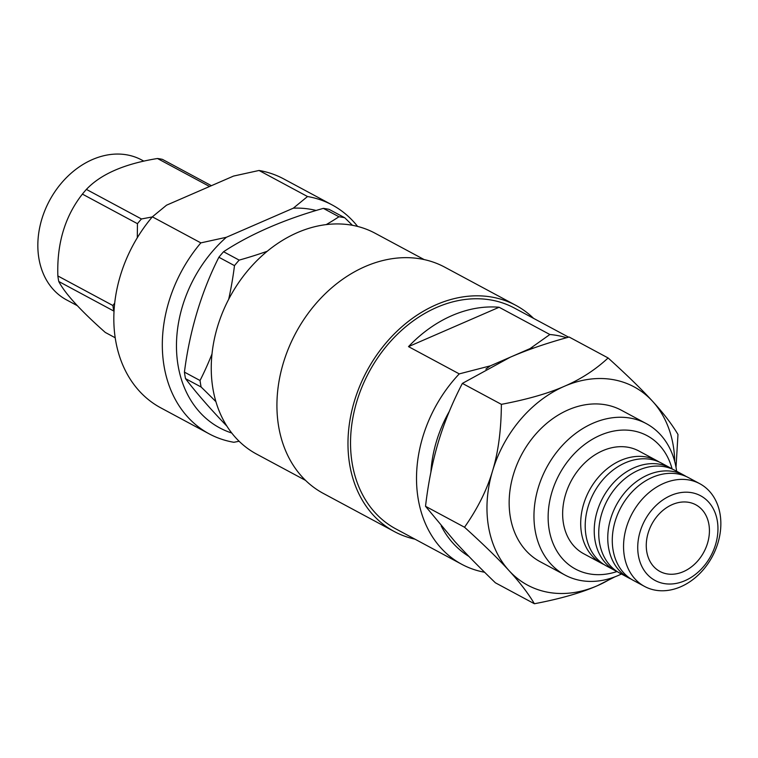 <?xml version="1.0" encoding="UTF-8"?>
<svg xmlns="http://www.w3.org/2000/svg" width="758" height="758" viewBox="0 0 758 758"><rect width="100%" height="100%" fill="white"/><g stroke="black" fill="none" stroke-linecap="round" stroke-linejoin="round"><path stroke-width="1.14" d="M672.289 504.572A37.853 29.524 118.2 0 0 646.972 537.858A37.853 29.524 118.2 0 0 659.934 571.456A37.853 29.524 118.2 0 0 683.394 571.646A37.853 29.524 118.2 0 0 708.711 538.36A37.853 29.524 118.2 0 0 695.759 504.762A37.853 29.524 118.2 0 0 672.289 504.572M77.221 305.626L66.496 299.865A79.41 61.938 -61.8 0 1 61.379 183.152A79.41 61.938 -61.8 0 1 141.651 159.957L143.849 161.132M211.416 185.691L162.383 159.351A92.012 71.773 118.2 0 0 157.474 158.507C124.568 163.794 100.871 174.084 86.393 189.396A92.012 71.773 118.2 0 0 84.365 191.717A92.012 71.773 118.2 0 0 82.395 194.105L137.454 223.676A92.012 71.773 -61.8 0 1 139.425 221.298A92.012 71.773 -61.8 0 1 141.452 218.967L152.254 216.949M316.114 210.468A119.698 93.367 118.2 0 0 293.318 208.175L307.521 196.53A129.931 101.354 -61.8 0 1 332.175 204.954A129.931 101.354 -61.8 0 1 357.615 226.443M332.175 204.954L283.681 178.897A129.931 101.354 118.2 0 0 259.028 170.474L233.549 176.074L166.552 205.181L152.349 216.835A129.931 101.354 118.2 0 0 160.715 407.813L209.208 433.87A129.931 101.354 -61.8 0 1 200.851 242.882L152.349 216.835M307.521 196.53L259.028 170.474M674.715 461.527A112.535 87.786 118.2 0 0 673.284 445.846A112.535 87.786 118.2 0 0 652.647 401.38C663.392 413.082 671.834 424.12 677.984 434.476L676.022 467.411M612.265 577.795A112.535 87.786 -61.8 0 1 597.351 585.716C581.197 592.832 560.209 598.839 534.39 603.747L495.391 582.798C479.681 567.638 466.189 553.89 454.914 541.563L425.522 506.287C428.223 483.13 432.515 461.65 438.408 441.867C444.387 422.102 452.374 402.612 462.38 383.396L501.379 404.346C527.18 399.447 548.167 393.43 564.34 386.305A112.535 87.786 -61.8 0 1 652.647 401.38C642.092 389.764 627.245 375.295 608.115 357.966C595.295 369.847 580.704 379.303 564.34 386.305A112.535 87.786 -61.8 0 0 492.548 470.945A112.535 87.786 118.2 0 0 509.054 570.641C498.508 559.044 483.67 544.576 464.521 527.236C477.682 508.495 487.024 489.734 492.548 470.945C498.262 452.28 501.209 430.08 501.379 404.346M621.446 574.014A85.938 67.036 -61.8 0 1 618.263 575.474A85.938 67.036 -61.8 0 1 564.994 575.047A85.938 67.036 -61.8 0 1 535.072 530.013A85.938 67.036 -61.8 0 1 566.832 440.9A85.938 67.036 -61.8 0 1 646.328 423.637A85.938 67.036 -61.8 0 1 676.25 468.671A85.938 67.036 -61.8 0 1 676.629 471.268M717.333 520.954A48.086 37.512 -61.8 0 1 684.891 580.713A48.086 37.512 -61.8 0 1 638.35 555.273A48.086 37.512 -61.8 0 1 670.792 495.514A48.086 37.512 -61.8 0 1 717.333 520.954M720.1 514.275A58.309 45.489 -61.8 0 1 680.76 586.749A58.309 45.489 -61.8 0 1 644.613 586.455A58.309 45.489 -61.8 0 1 624.308 555.898A58.309 45.489 -61.8 0 1 645.854 495.429A58.309 45.489 -61.8 0 1 699.795 483.708A58.309 45.489 -61.8 0 1 720.1 514.275M305.559 480.392L256.498 454.042A125.326 97.763 -61.8 0 1 212.875 388.371A125.326 97.763 -61.8 0 1 259.179 258.412A125.326 97.763 -61.8 0 1 375.106 233.237L424.167 259.587M484.618 572.262A125.326 97.763 -61.8 0 1 461.774 564.303A125.326 97.763 -61.8 0 1 418.141 498.631A125.326 97.763 -61.8 0 1 459.263 373.884L490.388 365.839L510.21 357.226L530.022 348.614L549.863 334.515L499.115 307.255A125.326 97.763 -61.8 0 0 408.515 346.624L499.115 307.255M490.388 365.839A115.093 89.776 118.2 0 0 485.859 369.127M449.314 411.395A115.093 89.776 118.2 0 0 430.904 472.139M441.232 525.995A115.093 89.776 118.2 0 0 468.87 556.381M549.863 334.515A125.326 97.763 -61.8 0 1 566.539 337.736M568.585 337.168L514.398 308.061A125.326 97.763 118.2 0 0 398.471 333.236A125.326 97.763 118.2 0 0 352.157 463.195A125.326 97.763 -61.8 0 0 395.79 528.866L461.774 564.303M459.263 373.884L408.515 346.624M533.973 347.931A115.093 89.776 118.2 0 0 530.022 348.614M414.967 539.165A128.396 100.151 -61.8 0 1 394.34 531.566A128.396 100.151 -61.8 0 1 349.637 464.284A128.396 100.151 118.2 0 1 397.088 331.151A128.396 100.151 118.2 0 1 515.847 305.351L444.794 267.186A128.396 100.151 118.2 0 0 326.035 292.976A128.396 100.151 118.2 0 0 278.584 426.119A128.396 100.151 -61.8 0 0 323.287 493.401L394.34 531.566M533.575 318.36A128.396 100.151 118.2 0 0 515.847 305.351M644.613 586.455L633.328 580.391A58.309 45.489 -61.8 0 1 613.033 549.834A58.309 45.489 118.2 0 1 634.579 489.365A58.309 45.489 118.2 0 1 688.52 477.654L699.795 483.708M631.12 579.103A58.309 45.489 -61.8 0 1 628.818 577.975A58.309 45.489 -61.8 0 1 608.513 547.418A58.309 45.489 118.2 0 1 630.069 486.949A58.309 45.489 118.2 0 1 684.01 475.228L674.99 470.386A58.309 45.489 118.2 0 0 621.048 482.097A58.309 45.489 118.2 0 0 599.493 542.567A58.309 45.489 -61.8 0 0 619.798 573.124L628.818 577.975M686.217 476.526A58.309 45.489 118.2 0 0 684.01 475.228M672.687 469.249A58.309 45.489 118.2 0 0 670.47 467.961A58.309 45.489 118.2 0 0 616.529 479.672A58.309 45.489 118.2 0 0 594.983 540.141A58.309 45.489 -61.8 0 0 615.288 570.698L606.258 565.856A58.309 45.489 -61.8 0 1 585.962 535.3A58.309 45.489 118.2 0 1 607.509 474.83A58.309 45.489 118.2 0 1 661.45 463.11L670.47 467.961M617.58 571.835A58.309 45.489 -61.8 0 1 615.288 570.698M604.05 564.558A58.309 45.489 -61.8 0 1 601.748 563.431A58.309 45.489 -61.8 0 1 581.452 532.874A58.309 45.489 118.2 0 1 602.998 472.405A58.309 45.489 118.2 0 1 656.94 460.693L638.89 451.001A58.309 45.489 118.2 0 0 584.958 462.712A58.309 45.489 118.2 0 0 563.402 523.181A58.309 45.489 -61.8 0 0 583.707 553.738L601.748 563.431M659.147 461.982A58.309 45.489 118.2 0 0 656.94 460.693M616.946 571.541A75.705 59.058 -61.8 0 1 549.114 529.387A75.705 59.058 -61.8 0 1 597.152 436.712A75.705 59.058 -61.8 0 1 672.09 468.88M564.994 575.047L540.179 561.716A85.938 67.036 -61.8 0 1 510.267 516.681A85.938 67.036 118.2 0 1 542.017 427.569A85.938 67.036 118.2 0 1 621.513 410.305L646.328 423.637M614.928 576.838L597.351 585.716A112.535 87.786 -61.8 0 1 509.054 570.641C519.808 582.362 528.25 593.4 534.39 603.747M462.38 383.396L510.21 357.226C527.426 349.779 547.068 343.042 569.116 337.016L608.115 357.966M425.522 506.287L464.521 527.236M228.689 299.277A225.069 136.232 -80.3 0 0 234.487 265.632L218.882 257.246A225.069 136.232 -80.3 0 0 197.052 312.22A225.069 136.232 -80.3 0 0 184.431 372.131L200.036 380.516A225.069 136.232 -80.3 0 0 211.994 353.967M215.907 401.664A225.069 37.218 -139.7 0 0 201.107 387.006L185.502 378.63A225.069 37.218 -139.7 0 0 213.557 411.916A225.069 37.218 -139.7 0 0 226.879 426.129M344.701 217.736A127.884 99.753 118.2 0 0 338.949 216.76L323.344 208.374A127.884 99.753 -61.8 0 1 329.095 209.36L344.701 217.736A225.069 37.218 40.3 0 1 352.423 225.306M323.344 208.374A225.069 99.014 -9.4 0 0 268.853 227.58A225.069 99.014 -9.4 0 0 223.563 251.732L239.168 260.117A225.069 99.014 -9.4 0 0 267.252 251.258M218.882 257.246A127.884 99.753 -61.8 0 1 223.563 251.732M185.502 378.63A127.884 99.753 -61.8 0 1 184.431 372.131M326.205 224.614A225.069 99.014 -9.4 0 0 338.949 216.76M200.036 380.516A127.884 99.753 118.2 0 0 201.107 387.006M239.168 260.117A127.884 99.753 118.2 0 0 234.487 265.632M200.851 242.882L226.329 237.292A119.698 93.367 118.2 0 0 176.51 349.277A119.698 93.367 118.2 0 0 231.74 433.017M293.318 208.175L226.329 237.292M239.111 441.26L233.862 442.284A129.931 101.354 -61.8 0 1 209.208 433.87M209.568 186.496L157.474 158.507M113.994 311.216L113.823 311.064A92.012 71.773 118.2 0 1 112.904 305.521L57.854 275.95A92.012 71.773 118.2 0 0 58.773 281.493C64.951 293.441 80.462 310.42 105.305 332.449L115.169 337.746M113.823 311.064L58.773 281.493M112.904 305.521L114.666 303.162M137.293 237.747L137.454 223.676M86.393 189.396L141.452 218.967M57.854 275.95C56.774 243.602 64.961 216.314 82.395 194.105"/></g></svg>

